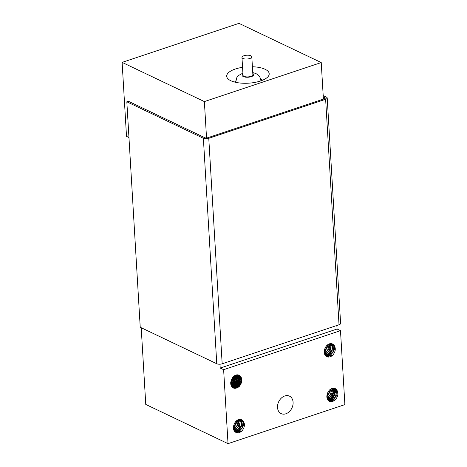 <?xml version="1.0" encoding="UTF-8"?>
<svg xmlns="http://www.w3.org/2000/svg" width="467" height="467" viewBox="0 0 467 467"><rect width="100%" height="100%" fill="white"/><g stroke="black" fill="none" stroke-linecap="round" stroke-linejoin="round"><path stroke-width="0.7" d="M250.861 55.795A4.933 1.903 -3.4 0 0 245.303 55.398A4.933 1.903 -3.4 0 0 241.964 57.412A4.933 1.903 -3.4 0 0 247.002 59.017A4.933 1.903 -3.4 0 0 251.812 56.828A4.933 1.903 -3.4 0 0 250.861 55.795M251.812 56.828L252.875 74.702A4.933 1.903 176.6 0 1 248.065 76.897A4.933 1.903 176.6 0 1 243.027 75.286L241.964 57.412M235.782 80.844L234.498 82.034M262.758 80.143L260.674 79.145M243.908 422.11L243.552 425.688M242.939 427.247L239.559 431.023L235.251 432.051M233.477 429.027L235.391 430.878L239.945 430.51L243.57 425.618L242.647 420.504C245.222 423.394 245.035 426.826 242.087 430.813L236.074 432.582M242.093 430.808A7.682 5.808 -64.5 0 1 236.378 432.716C233.091 430.819 232.513 427.638 234.65 423.172M243.576 421.508L243.727 422.88M239.84 430.568L235.146 431.963M242.011 420.125L241.293 426.546L236.343 431.041M236.074 431.123L234.551 431.339M238.223 429.786L235.923 430.977M235.753 431.023L234.469 431.234M240.406 419.419L239.647 425.811L234.72 430.259M234.411 430.352L233.985 430.451M240.476 421.082L238.841 426.651L234.376 430.189M239.028 419.494L238.73 423.336M237.849 425.408L233.634 429.296M235.059 428.227L233.529 429.12M237.505 420.096L233.331 427.819M235.508 421.841L233.722 425.18M234.901 422.723L234.078 424.246M233.751 425.104L235.461 421.899M233.331 427.515L234.405 426.803L237.329 421.45L237.335 420.195M233.442 428.852L234.522 428.502L238.532 423.978L238.655 419.594M233.961 429.745L239.32 426.429L240.388 420.714L239.764 419.395M233.833 430.13L234.434 430.358M234.627 430.411L239.758 428.648L242.204 423.102L240.756 419.471M236.892 420.498L236.127 423.791L233.354 427.001M238.304 419.71L238.462 420.452L236.74 426.149L233.389 428.519M239.46 419.424L240.073 422.915L237.049 428.216L233.78 429.506M241.346 419.646L243.184 422.156L241.994 427.877L237.178 431.047L235.029 430.685M234.936 430.644L233.675 429.722M234.644 423.178A6.351 4.804 -64.5 0 1 241.597 419.751A6.351 4.804 -64.5 0 1 242.647 420.504M240.493 419.43L240.984 420.02L241.241 425.443L237.154 429.873L234.399 430.212M234.165 430.171L233.804 430.072M141.209 327.729L145.768 404.44L228.024 443.65L344.885 404.62L340.49 330.654L223.629 369.683L220.202 368.049L219.975 364.19M228.024 443.65L223.629 369.683M285.839 413.797A9.673 7.32 -64.5 0 1 281.146 413.616A9.673 7.32 -64.5 0 1 278.706 401.737A9.673 7.32 -64.5 0 1 289.476 396.15A9.673 7.32 -64.5 0 1 292.879 405.175A9.673 7.32 -64.5 0 1 285.839 413.797M327.221 356.934C323.929 355.037 323.351 351.855 325.487 347.39A6.351 4.804 -64.5 0 1 332.434 343.969A6.351 4.804 -64.5 0 1 333.491 344.722C336.059 347.611 335.872 351.044 332.93 355.025A7.682 5.808 -64.5 0 1 327.221 356.934M239.448 386.25A7.682 5.808 -64.5 0 1 233.733 388.159C230.441 386.262 229.863 383.08 232 378.614A6.351 4.804 -64.5 0 1 238.946 375.194A6.351 4.804 -64.5 0 1 240.003 375.947C242.571 378.836 242.385 382.269 239.443 386.256L233.424 388.024M329.865 401.492C326.579 399.594 326.001 396.413 328.138 391.947A6.351 4.804 -64.5 0 1 335.084 388.526A6.351 4.804 -64.5 0 1 336.135 389.28C338.703 392.169 338.517 395.602 335.575 399.589A7.682 5.808 -64.5 0 1 329.865 401.492M332.189 343.864L334.028 346.374L332.837 352.095L328.021 355.264L325.867 354.902M324.314 353.245L326.229 355.095L324.512 353.939M326.229 355.095L330.782 354.727L334.413 349.836L333.491 344.722M238.701 375.089L240.54 377.599L239.349 383.319L234.533 386.489L232.379 386.127M230.826 384.469L232.741 386.32L231.025 385.164M232.741 386.32L237.294 385.952L240.925 381.06L240.003 375.947M334.833 388.421L336.672 390.932L335.481 396.652L330.665 399.822L328.517 399.46M328.879 399.647L327.157 398.497M326.964 397.802L328.879 399.653L333.432 399.285L337.057 394.393L336.135 389.28M335.575 399.589L329.562 401.357M337.396 390.879L337.04 394.463M336.427 396.022L333.047 399.799L328.739 400.826M241.258 377.546L240.908 381.125M240.289 382.689L236.915 386.466L232.607 387.493M332.93 355.025L326.912 356.8M334.746 346.321L334.395 349.9M333.777 351.464L330.402 355.241L326.094 356.268M241.83 380.401L239.057 386.588M241.567 378.369L241.135 378.813M240.686 379.327L238.444 383.063L237.791 385.041M237.633 385.742L237.394 387.622M236.477 382.444L236.962 381.335M237.154 380.949L237.382 380.529M240.47 377.354L239.688 378.124M239.051 378.86L236.413 384.072M236.179 385.071L236.016 386.116M235.975 386.513L235.934 388.083L236.909 387.178M238.9 376.77L238.077 377.605M237.773 377.955L234.883 383.676M234.778 384.143L234.58 385.287M234.498 386.162L234.481 386.495M234.475 386.705L234.539 388.188M238.275 375.375L237.96 375.626M237.756 375.795L236.308 377.283M235.73 378.036L233.704 382.041M233.447 382.934L233.08 385.053M233.056 385.298L233.033 385.695M233.027 385.952L233.021 386.361M233.033 386.658L233.132 387.861M232.128 380.348L233.056 378.404M236.547 374.902L236.092 375.299M235.771 375.602L234.767 376.706M234.025 377.704L232.408 380.891M232.023 382.14L231.725 383.553M231.661 384.032L231.574 385.485M231.579 385.841L231.597 386.355M240.873 384.096L239.664 385.987M236.098 388.054L236.886 387.394M237.464 386.839L238.952 385.041M241.019 380.652L241.474 378.083M233.926 387.832L233.605 388.065L233.926 387.867M234.487 387.482L235.438 386.699M236.063 386.098L237.499 384.353M239.536 380.074L239.985 377.815M240.044 377.027L240.056 376.425M238.193 375.258L238.135 376.805M236.302 382.415L234.667 384.703M233.453 385.923L232.957 386.337M232.403 386.752L232.07 386.98M232.7 387.026L233.278 386.6M233.675 386.279L233.985 386.011M234.837 385.164L236.051 383.658M238.088 379.379L238.573 376.694M238.596 376.338L238.608 375.947M231.585 386.098L231.889 385.865M232.513 385.339L232.846 383.395M232.799 385.071L234.597 382.963M236.635 378.69L237.084 376.425M237.143 375.643L237.154 374.838M235.123 376.285L233.161 381.434L231.766 383.319M235.205 380.85L231.083 384.627M232.589 383.028L233.15 382.275M235.187 378.001L235.631 375.737M233.453 376.618L230.745 382.117M233.733 377.301L234.02 376.11M241.807 379.659L241.001 380.745M239.18 384.347L238.479 387.015M241.824 380.033L240.768 381.574M239.729 383.635L238.765 386.81M241.381 377.832L241.054 378.171M240.686 378.574L239.273 380.477M237.896 383.209L237.195 385.485M237.073 386.075L236.851 387.838M241.474 378.077L241.1 378.474M240.698 378.941L237.499 385.269M237.353 385.917L237.096 387.744M240.266 376.822L239.688 377.394M239.075 378.072L237.084 381.09M237.043 381.165L235.794 384.58M235.596 385.52L235.479 386.302M235.444 386.629L235.374 388.165M240.359 377.05L239.694 377.733M239.075 378.457L236.115 384.329M235.888 385.304L235.736 386.221M235.689 386.583L235.596 388.141M238.719 376.215L238.094 376.846M237.831 377.132L234.265 384.236M234.189 384.615L234.049 385.485M234.008 385.824L233.973 386.156M233.938 386.664L233.938 388.13M238.806 376.46L238.094 377.208M237.814 377.534L234.58 383.962M234.481 384.394L234.3 385.398M234.171 386.694L234.165 388.159M237.645 375.182L236.302 376.536M235.853 377.079L233.027 382.683M232.49 385.935L232.467 386.612M232.467 386.746L232.484 387.394M237.697 375.445L236.314 376.898M235.806 377.546L233.377 382.374M233.156 383.173L232.788 385.211L234.58 383.016M232.724 385.946L232.706 386.262M232.694 386.717L232.718 387.581M235.374 375.27L234.848 375.847M234.206 376.641L231.667 381.685M231.393 382.718L231.188 383.804M231.13 384.213L231.066 384.849M235.695 375.281L234.819 376.262M234.136 377.161L232.046 381.305M231.714 382.432L231.451 383.687M231.381 384.137L231.276 385.147M237.499 386.542L238.964 384.592M241.153 379.163L241.305 378.252M234.481 387.388L235.286 386.658M236.045 385.859L237.831 383.372M239.635 378.772L239.781 378.025M239.898 377.173L239.962 376.279M232.169 385.479L232.554 385.1M232.835 384.814L234.93 381.988M236.086 379.566L236.88 376.636M236.997 375.789L237.061 374.843M231.597 386.291L232.011 385.94M235.164 382.094L236.32 379.659M236.664 378.644L237.224 375.9M237.259 375.532L237.294 374.832M232.677 382.958L233.132 382.321M235.21 377.961L235.718 375.649M233.763 377.26L234.072 376.069M334.413 345.726L334.565 347.098M330.677 354.786L325.989 356.181M332.848 344.342L332.13 350.764L327.186 355.259M326.912 355.34L325.388 355.55M329.06 354.004L326.76 355.194M326.596 355.241L325.312 355.451M331.243 343.636L330.49 350.022L325.563 354.476M325.248 354.57L324.822 354.669M331.313 345.294L329.684 350.869L325.213 354.406M329.865 343.712L329.568 347.553M328.692 349.625L324.477 353.507M325.902 352.445L324.367 353.338M328.342 344.313L324.168 352.036M326.351 346.059L324.565 349.398M325.738 346.94L324.921 348.464M324.588 349.322L326.305 346.117M324.168 351.733L325.242 351.021L328.167 345.668L328.178 344.413M324.279 353.07L325.365 352.719L329.369 348.195L329.492 343.811M324.798 353.963L330.157 350.647L331.226 344.932L330.607 343.613M324.67 354.348L325.277 354.576M325.464 354.622L330.601 352.865L333.041 347.314L331.599 343.689M327.729 344.716L326.964 348.008L324.197 351.219M329.147 343.928L329.305 344.669L327.583 350.367L324.226 352.737M330.297 343.642L330.91 347.133L327.887 352.433L324.618 353.723M331.331 343.642L331.821 344.237L332.078 349.66L327.992 354.091L325.242 354.43M325.009 354.383L324.647 354.284M240.925 376.951L241.077 378.323M237.189 386.011L232.502 387.406M239.361 375.567L238.643 381.988L233.698 386.483M233.424 386.565L231.901 386.775M235.572 385.228L233.272 386.419M233.109 386.466L231.825 386.676M237.756 374.861L237.002 381.253L232.076 385.701M231.76 385.795L231.334 385.894M237.826 376.519L236.197 382.094L231.725 385.631M236.378 374.937L236.08 378.778M232.414 383.67L230.885 384.563M234.86 375.538L230.686 383.261M232.864 377.283L231.077 380.623M232.251 378.165L231.434 379.689M231.101 380.547L232.817 377.342M230.68 382.958L231.76 382.245L234.679 376.892L234.691 375.637M230.791 384.294L231.877 383.944L235.882 379.42L236.004 375.036M231.311 385.187L236.67 381.872L237.738 376.157L237.119 374.838M231.183 385.573L231.79 385.8M231.982 385.847L237.113 384.09L239.553 378.539L238.112 374.913M234.241 375.941L233.477 379.233L230.71 382.444M235.66 375.153L235.817 375.894L234.095 381.592L230.739 383.962M236.81 374.867L237.423 378.358L234.399 383.658L231.13 384.948M237.843 374.867L238.339 375.462L238.59 380.885L234.504 385.316L231.755 385.654M231.521 385.608L231.159 385.514M337.057 390.284L337.215 391.655M333.327 399.343L328.634 400.739M335.499 388.9L334.781 395.321L329.83 399.816M329.562 399.898L328.038 400.108M331.71 398.561L329.41 399.752M329.241 399.799L327.957 400.009M333.893 388.194L333.134 394.586L328.208 399.034M327.892 399.127L327.472 399.227M333.963 389.852L332.329 395.426L327.857 398.964M332.516 388.27L332.218 392.111M331.337 394.183L327.122 398.065M328.546 397.003L327.017 397.896M330.992 388.871L326.818 396.594M328.996 390.616L327.209 393.955M328.389 391.498L327.565 393.021M327.239 393.879L328.949 390.675M326.818 396.29L327.892 395.578L330.817 390.225L330.823 388.97M326.929 397.627L328.009 397.277L332.019 392.753L332.142 388.369M327.449 398.52L332.808 395.205L333.876 389.49L333.251 388.17M327.32 398.906L327.922 399.133M328.114 399.186L333.245 397.423L335.691 391.871L334.244 388.246M330.379 389.274L329.609 392.566L326.842 395.777M331.792 388.486L331.949 389.227L330.227 394.924L326.877 397.294M332.948 388.2L333.561 391.69L330.537 396.991L327.268 398.281M333.981 388.2L334.471 388.795L334.728 394.218L330.642 398.649L327.887 398.987M327.653 398.941L327.291 398.847M206.537 137.981L204.371 101.59L122.115 62.38L126.51 136.346L128.95 137.514M122.115 62.38L238.976 23.35L321.232 62.56L204.371 101.59M252.402 66.74A21.284 8.202 176.6 0 1 265.087 69.274A21.284 8.202 176.6 0 1 269.196 73.733A21.284 8.202 176.6 0 1 248.438 83.184A21.284 8.202 176.6 0 1 226.705 76.261A21.284 8.202 176.6 0 1 242.554 67.324M220.202 368.049L337.063 329.019L340.49 330.654M336.853 325.487L337.063 329.019M321.232 62.56L323.403 99.115M216.77 363.746A3.87 1.494 -3.4 0 0 222.169 363.793L339.03 324.758A3.87 1.494 -3.4 0 0 340.606 323.444L327.209 97.977A3.87 1.494 176.6 0 1 325.633 99.296L208.772 138.325A3.87 1.494 176.6 0 1 203.373 138.279L126.831 101.794L140.228 327.256L216.77 363.746L203.373 138.279M126.831 101.794L128.39 101.269L204.931 137.759A1.932 0.747 -3.4 0 0 207.634 137.783L324.489 98.753A1.932 0.747 -3.4 0 0 325.283 98.093A1.932 0.747 -3.4 0 0 324.909 97.685L323.269 96.908M323.193 95.607L326.462 97.165A3.87 1.494 176.6 0 1 327.209 97.977M235.788 82.35L235.765 81.982A12.58 4.845 -3.4 0 0 235.829 82.355M260.86 80.873A12.58 4.845 -3.4 0 0 260.878 80.487C259.874 75.199 257.825 74.808 255.91 73.558L252.746 72.543M252.805 73.529A5.802 2.236 176.6 0 1 251.824 76.465A5.802 2.236 176.6 0 1 244.282 76.915A5.802 2.236 176.6 0 1 242.957 74.113M208.772 138.325L222.169 363.793M339.03 324.758L325.633 99.296M324.956 98.537L324.909 97.685M235.765 81.982L236.827 77.592L237.534 76.576L238.614 75.45L242.898 73.126M260.895 80.855L260.878 80.487M235.391 430.872L234.93 430.65"/></g></svg>
